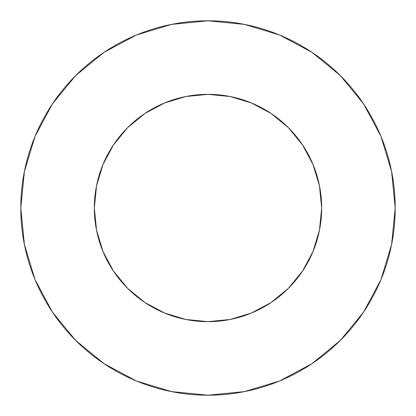 <?xml version="1.0" encoding="UTF-8"?>
<svg xmlns="http://www.w3.org/2000/svg" width="416" height="416" viewBox="0 0 416 416"><rect width="100%" height="100%" fill="white"/><g stroke="black" fill="none" stroke-linecap="round" stroke-linejoin="round"><path stroke-width="0.62" d="M94.344 208A113.656 113.656 0 0 1 208 94.344A113.656 113.656 0 0 1 321.656 208A113.656 113.656 0 0 1 208 321.656A113.656 113.656 0 0 1 94.344 208L96.528 230.173L102.996 251.493L113.495 271.144L127.634 288.366L144.856 302.505L164.507 313.004L185.827 319.472L208 321.656L230.173 319.472L251.493 313.004L271.144 302.505L288.366 288.366L302.505 271.144L313.004 251.493L319.472 230.173L321.656 208L319.472 185.827L313.004 164.507L302.505 144.856L288.366 127.634L271.144 113.495L251.493 102.996L230.173 96.528L208 94.344L185.827 96.528L164.507 102.996L144.856 113.495L127.634 127.634L113.495 144.856L102.996 164.507L96.528 185.827L94.344 208M20.8 208A187.2 187.2 0 0 1 208 20.8A187.2 187.2 0 0 1 395.2 208A187.2 187.2 0 0 1 208 395.2A187.2 187.2 0 0 1 20.8 208L24.398 244.52L35.048 279.64L52.348 312.005L75.629 340.371L103.995 363.652L136.36 380.952L171.48 391.602L208 395.2L244.52 391.602L279.64 380.952L312.005 363.652L340.371 340.371L363.652 312.005L380.952 279.64L391.602 244.52L395.2 208L391.602 171.48L380.952 136.36L363.652 103.995L340.371 75.629L312.005 52.348L279.64 35.048L244.52 24.398L208 20.8L171.48 24.398L136.36 35.048L103.995 52.348L75.629 75.629L52.348 103.995L35.048 136.36L24.398 171.48L20.8 208M363.652 103.995L340.371 75.629L312.052 52.385M103.995 52.348L75.629 75.629L52.385 103.948M52.348 312.005L75.629 340.371L103.948 363.615M312.005 363.652L340.371 340.371L363.615 312.052"/></g></svg>
